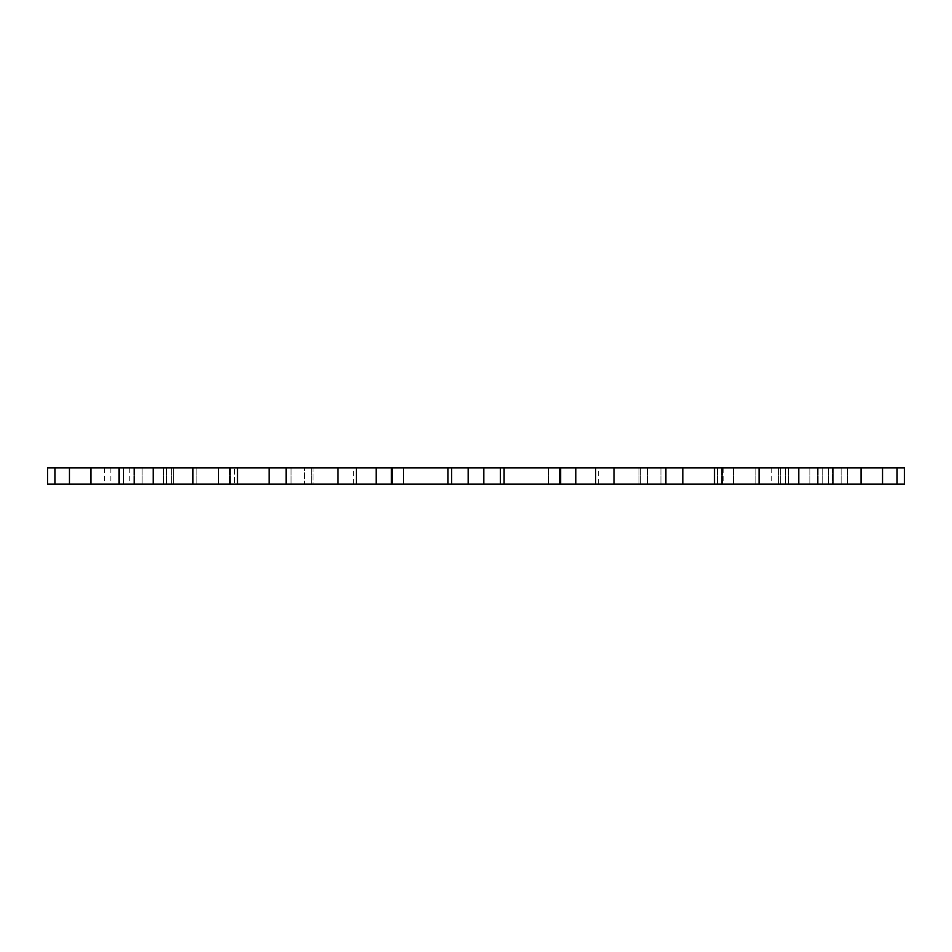 <?xml version="1.0" encoding="UTF-8"?>
<svg xmlns="http://www.w3.org/2000/svg" width="952" height="952" viewBox="0 0 952 952"><rect width="100%" height="100%" fill="white"/><g stroke="black" fill="none" stroke-linecap="round" stroke-linejoin="round"><path stroke-width="0.71" stroke-dasharray="4.76 3.57" d="M747.451 484.104L723.151 484.104L747.451 484.104M747.451 467.896L723.151 467.896L747.451 467.896M47.6 467.896L133.839 467.896L69.46 467.896L69.46 484.104L133.839 484.104L47.6 484.104M69.46 467.896L173.669 467.896L119.036 467.896L173.669 467.896L173.669 484.104L69.46 484.104M234.573 484.104L119.036 484.104L173.669 484.104L173.669 467.896L119.036 467.896L234.573 467.896L234.573 484.104L234.573 467.896L192.935 467.896L313.018 467.896L313.018 484.104L234.573 484.104M403.684 484.104L286.112 484.104L313.018 484.104L313.018 467.896L286.112 467.896L403.684 467.896L403.684 484.104L403.684 467.896L392.248 467.896L904.4 467.896L847.47 467.896L904.4 467.896L904.4 484.104L403.684 484.104M476 467.896L353.68 467.896L476 467.896M476 484.104L353.68 484.104L476 484.104M123.486 484.104L134.482 484.104L123.486 484.104L123.486 467.896L123.486 484.104M832.334 484.104L847.47 484.104L832.322 484.104L832.334 467.896L847.47 467.896L832.322 467.896L832.322 484.104M119.678 467.896L119.666 484.104L119.678 467.896M218.508 467.896L196.112 467.896L229.575 467.896L218.508 467.896L218.508 484.104L218.508 467.896M304.616 467.896L291.062 467.896L304.616 467.896L304.616 484.104L304.616 467.896M897.07 467.896L897.07 484.104M882.54 467.896L882.54 484.104M861.048 467.896L861.048 484.104M832.964 467.896L832.964 484.104M798.776 467.896L798.776 484.104M759.065 467.896L759.065 484.104M714.512 467.896L714.512 484.104M665.888 467.896L665.888 484.104M614.004 467.896L614.004 484.104M559.752 467.896L559.752 484.104M504.084 467.896L504.084 484.104M447.916 467.896L447.916 484.104M392.248 467.896L392.248 484.104M337.996 467.896L337.996 484.104M286.112 467.896L286.112 484.104M237.488 467.896L237.488 484.104M192.935 467.896L192.935 484.104M153.224 467.896L153.224 484.104M119.036 467.896L119.036 484.104M90.952 467.896L90.952 484.104M129.781 467.896L129.781 484.104M166.469 467.896L166.469 484.104L166.469 467.896M230.551 467.896L230.551 484.104L230.551 467.896M311.352 467.896L311.352 484.104L311.352 467.896M403.374 467.896L403.374 484.104L403.374 467.896M755.888 467.896L755.888 484.104L755.888 467.896M809.878 467.896L809.878 484.104L809.878 467.896M841.116 467.896L841.116 484.104L841.116 467.896M391.332 467.896L391.332 484.104M229.575 467.896L229.575 484.104L229.575 467.896M171.324 467.896L171.324 484.104L171.324 467.896M133.839 467.896L133.839 484.104L133.839 467.896M104.53 467.896L104.53 484.104M110.884 467.896L110.884 484.104M142.122 467.896L142.122 484.104L142.122 467.896M163.494 467.896L163.494 484.104L163.494 467.896M196.112 467.896L196.112 484.104L196.112 467.896M291.062 467.896L291.062 484.104L291.062 467.896M548.626 467.896L548.626 484.104L548.626 467.896M640.648 467.896L640.648 484.104L640.648 467.896M647.384 467.896L647.384 484.104L647.384 467.896M660.938 467.896L660.938 484.104L660.938 467.896M721.449 467.896L721.449 484.104L721.449 467.896M722.425 467.896L722.425 484.104L722.425 467.896M733.492 467.896L733.492 484.104L733.492 467.896M785.531 467.896L785.531 484.104L785.531 467.896M780.676 467.896L780.676 484.104L780.676 467.896M788.506 467.896L788.506 484.104L788.506 467.896M828.514 467.896L828.514 484.104L828.514 467.896M818.161 467.896L818.161 484.104L818.161 467.896M822.219 467.896L822.219 484.104L822.219 467.896M847.47 467.896L847.47 484.104L847.47 467.896M682.822 467.896L682.822 484.104M595.654 467.896L595.654 484.104M575.782 467.896L575.782 484.104M560.668 467.896L560.668 484.104M500.347 467.896L500.347 484.104M483.83 467.896L483.83 484.104M468.17 467.896L468.17 484.104M451.653 467.896L451.653 484.104M376.218 467.896L376.218 484.104M356.345 467.896L356.345 484.104M269.178 467.896L269.178 484.104M723.151 467.896L723.151 484.104M353.68 484.104L353.68 467.896M598.32 484.104L598.32 467.896M771.751 467.896L771.751 484.104M134.482 467.896L134.482 484.104L134.482 467.896M119.583 467.896L119.583 484.104M548.316 467.896L548.316 484.104L548.316 467.896M638.982 467.896L638.982 484.104L638.982 467.896M717.427 467.896L717.427 484.104L717.427 467.896M778.331 467.896L778.331 484.104L778.331 467.896M817.518 467.896L817.518 484.104L817.518 467.896M832.417 467.896L832.417 484.104"/><path stroke-width="1.43" d="M669.351 484.104L904.4 484.104L904.4 467.896L47.6 467.896L47.6 484.104L669.351 484.104M54.93 467.896L54.93 484.104M69.46 467.896L69.46 484.104M90.952 467.896L90.952 484.104M119.036 467.896L119.036 484.104M153.224 467.896L153.224 484.104M192.935 467.896L192.935 484.104M237.488 467.896L237.488 484.104M286.112 467.896L286.112 484.104M337.996 467.896L337.996 484.104M392.248 467.896L392.248 484.104M447.916 467.896L447.916 484.104M504.084 467.896L504.084 484.104M559.752 467.896L559.752 484.104M614.004 467.896L614.004 484.104M665.888 467.896L665.888 484.104M714.512 467.896L714.512 484.104M759.065 467.896L759.065 484.104M798.776 467.896L798.776 484.104M832.964 467.896L832.964 484.104M861.048 467.896L861.048 484.104M882.54 467.896L882.54 484.104M897.07 467.896L897.07 484.104M682.822 467.896L682.822 484.104M269.178 467.896L269.178 484.104M356.345 467.896L356.345 484.104M376.218 467.896L376.218 484.104M391.332 467.896L391.332 484.104M451.653 467.896L451.653 484.104M468.17 467.896L468.17 484.104M483.83 467.896L483.83 484.104M500.347 467.896L500.347 484.104M560.668 467.896L560.668 484.104M575.782 467.896L575.782 484.104M595.654 467.896L595.654 484.104"/></g></svg>
